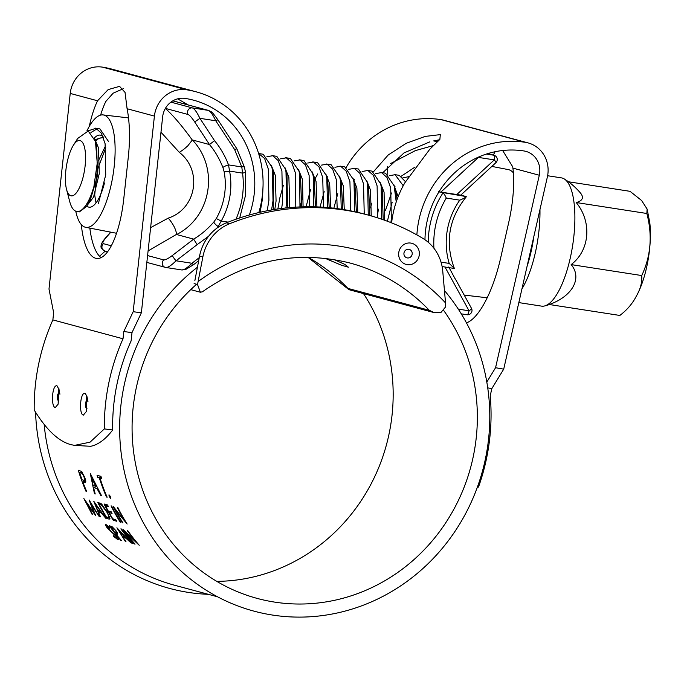 <?xml version="1.0" encoding="UTF-8"?>
<svg xmlns="http://www.w3.org/2000/svg" width="684" height="684" viewBox="0 0 684 684"><rect width="100%" height="100%" fill="white"/><g stroke="black" fill="none" stroke-linecap="round" stroke-linejoin="round"><path stroke-width="1.03" d="M87.458 400.371L87.082 400.08C85.004 402.431 84.773 405.287 86.406 408.639L86.971 408.442M87.107 397.147L85.423 393.497L84.696 393.3C80.088 392.958 78.84 414.504 83.371 415.094L86.227 411.674L87.107 397.147L86.227 411.674C86.637 388.897 86.885 397.549 87.176 397.515L87.98 401.764M59.397 392.821L59.012 392.531C56.934 394.882 56.712 397.729 58.345 401.081L58.91 400.892M57.003 385.785L59.046 389.598L58.166 404.116L55.31 407.544C50.778 406.946 52.027 385.408 56.635 385.75L57.003 385.785M444.455 290.555A195.393 184.304 -74.9 0 1 486.957 450.705A195.393 184.304 -74.9 0 1 272.488 615.053A195.393 184.304 -74.9 0 1 122.47 394.189A195.393 184.304 -74.9 0 1 197.437 267.205M217.615 596.816L174.617 585.247A191.024 180.174 -74.9 0 1 44.186 424.661M208.321 594.319A195.393 184.304 -74.9 0 1 35.577 412.332M466.454 322.882A72.906 24.197 -77.5 0 0 500.551 258.407L508.631 222.864A72.906 24.197 -77.5 0 0 512.914 168.136L512.701 166.793L502.654 150.506M81.293 224.574A65.621 21.503 -84.9 0 0 95.657 258.253A65.621 21.503 -84.9 0 0 96.871 258.466A65.621 21.503 -84.9 0 0 123.77 198.779L128.327 156.798A65.621 21.503 -84.9 0 0 127.096 108.739L154.413 116.092L133.175 311.707L123.804 331.543L123.017 338.785A204.14 192.555 -74.9 0 0 104.353 428.902L90.031 442.18L74.582 445.378L71.059 444.668C58.756 441.539 46.469 429.988 34.2 410.015A204.14 192.555 105.1 0 1 52.865 319.898L123.017 338.785M249.344 215.007A88.946 83.901 105.1 0 0 253.507 198.967A88.946 83.901 105.1 0 0 193.675 100.215A88.946 83.901 105.1 0 0 185.219 98.428A20.417 19.255 105.1 0 0 162.647 116.827L141.374 312.785L133.175 311.707M188.203 104.951L177.626 98.838M486.811 382.074L495.567 367.71L539.3 175.241A20.417 19.255 105.1 0 0 539.539 174.018A20.417 19.255 105.1 0 0 525.808 151.352A20.417 19.255 105.1 0 0 523.867 150.942A88.946 83.901 105.1 0 0 424.961 239.742M495.567 367.71L503.706 369.163L547.354 177.028A29.164 27.505 105.1 0 0 547.696 175.284A29.164 27.505 105.1 0 0 528.082 142.905A29.164 27.505 105.1 0 0 525.312 142.315A97.701 92.152 105.1 0 0 416.872 234.911M443.796 310.613A182.269 171.923 -74.9 0 1 474.722 448.807A182.269 171.923 -74.9 0 1 257.329 598.449A182.269 171.923 -74.9 0 1 134.714 396.087A182.269 171.923 -74.9 0 1 196.616 284.253M363.469 293.581A182.269 171.923 -74.9 0 1 390.53 426.149A182.269 171.923 -74.9 0 1 216.785 581.366M258.817 212.57A97.701 92.152 105.1 0 0 261.673 200.232A97.701 92.152 105.1 0 0 195.949 91.767A97.701 92.152 105.1 0 0 186.664 89.801A29.164 27.505 105.1 0 0 154.413 116.092M503.706 369.163L491.839 388.615L490.223 395.728A204.14 192.555 -74.9 0 1 488.102 450.081A204.14 192.555 -74.9 0 1 478.544 486.923L477.064 488.034M109.072 494.874L110.415 496.781L110.552 498.345L109.183 496.447L108.936 494.891M97.735 477.526L99.351 477.962A191.024 180.174 105.1 0 0 106.482 497.02L107.149 497.2A191.024 180.174 105.1 0 1 100.018 478.142L101.634 478.578A191.024 180.174 105.1 0 1 100.95 476.346L97.051 475.294A191.024 180.174 105.1 0 0 97.735 477.526L101.07 476.731M90.288 473.482L101.531 495.686L100.805 495.49L96.931 488.487L93.571 487.581L95.213 493.985L94.486 493.788L90.288 473.482M83.397 482.169L82.867 482.023A191.024 180.174 105.1 0 0 86.774 491.711L86.107 491.531A191.024 180.174 105.1 0 1 78.292 470.25L81.541 471.421L84.713 477.295C85.68 480.151 85.825 481.835 85.158 482.323L83.397 482.169L85.97 481.04M134.5 544.002L135.056 544.148A191.024 180.174 105.1 0 1 125.916 532.81L139.254 545.276A191.024 180.174 105.1 0 1 127.771 530.707L127.215 530.553A191.024 180.174 105.1 0 0 136.133 542.138L123.009 529.425A191.024 180.174 105.1 0 0 134.5 544.002L134.731 543.771M120.871 528.852L121.427 528.997A191.024 180.174 105.1 0 0 132.91 543.575L132.354 543.421A191.024 180.174 105.1 0 1 120.871 528.852M116.904 527.783L131.243 543.122L125.89 538.18L123.086 537.427L125.984 541.702L125.377 541.54L116.904 527.783M116.297 534.007L115.852 533.888A191.024 180.174 105.1 0 0 121.333 540.454L120.777 540.309A191.024 180.174 105.1 0 1 109.286 525.731L112.073 526.663L116.032 530.784L117.682 534.187L116.297 534.007L117.477 532.947M116.802 538.411L115.989 536.341L107.037 527.646C105.524 525.466 105.182 524.431 106.02 524.534L109.5 527.535L109.679 528.322L107.063 526.073L107.542 527.732L116.562 536.513C118.435 538.847 118.939 539.958 118.05 539.847L113.527 536.265L113.45 535.692L116.802 538.411L117.622 537.889M107.602 525.637L106.824 526.082L107.499 525.534M122.385 522.756L122.94 522.901A191.024 180.174 105.1 0 1 115.587 510.187L127.147 524.038A191.024 180.174 105.1 0 1 117.947 507.725L117.392 507.579A191.024 180.174 105.1 0 0 124.497 520.498L113.193 506.451A191.024 180.174 105.1 0 0 122.385 522.756L122.701 522.525M111.047 505.869L111.603 506.023A191.024 180.174 105.1 0 0 120.794 522.328L120.239 522.183A191.024 180.174 105.1 0 1 111.047 505.869M112.8 518.823L115.733 519.618A191.024 180.174 105.1 0 0 116.75 521.242L113.262 520.302A191.024 180.174 105.1 0 1 104.071 503.988L107.559 504.929A191.024 180.174 105.1 0 0 108.431 506.647L105.49 505.861A191.024 180.174 105.1 0 0 108.2 510.957L111.141 511.743A191.024 180.174 105.1 0 0 112.073 513.419L109.141 512.632A191.024 180.174 105.1 0 0 112.8 518.823M106.918 518.592L109.85 519.088L107.311 512.136L101.241 503.749L97.727 502.287A191.024 180.174 105.1 0 0 106.918 518.592L108.457 517.489M93.759 501.218L105.806 518.292L101.164 512.769L98.359 512.017L100.539 516.873L99.932 516.711L93.759 501.218M92.237 514.642L83.867 498.55L93.922 512.718L89.125 499.97L99.146 516.497L91.22 504.553L95.632 515.556L86.603 503.287L92.571 514.402M195.949 91.767L111.757 69.101A97.701 92.152 105.1 0 0 102.48 67.135A29.164 27.505 105.1 0 0 70.221 93.426L97.538 100.779A65.621 21.503 -84.9 0 0 89.288 126.386M70.221 93.426L48.991 289.041L53.643 312.656L52.865 319.898M97.538 100.779L108.175 89.587L119.589 86.355L125.044 92.425L127.096 108.739M186.817 104.071L187.177 104.678M528.082 142.905L443.899 120.239A29.164 27.505 105.1 0 0 441.129 119.649A97.701 92.152 105.1 0 0 346.164 167.469M373.473 171.744L388.221 154.986L406.279 143.281L425.209 136.407L440.316 134.62L439.863 139.408L429.808 149.223L404.945 182.654A97.701 92.152 105.1 0 0 391.599 222.873M495.105 151.72L493.309 155.08M382.724 172.744L404.047 152.891L429.894 141.836M437.341 141.853L433.759 140.887L439.53 139.741M100.599 115.117A65.621 21.503 95.1 0 1 105.772 101.514L113.159 93.178L123.701 88.518M104.353 428.902L112.663 429.997A195.393 184.304 -74.9 0 1 131.089 340.983L131.995 332.621L141.374 312.785M101.104 257.62A65.621 21.503 95.1 0 1 89.843 228.114M112.663 429.997C105.558 439.308 98.231 444.745 90.664 446.301L74.582 445.378M99.548 256.269A195.393 184.304 -74.9 0 1 105.165 251.19M487.735 387.879L491.839 388.615M477.526 486.743L478.544 486.923M131.995 332.621L123.804 331.543M93.922 512.718L94.349 512.427M98.359 512.017L99.855 511.016M100.24 510.811L95.375 504.459L97.701 510.435L99.907 511.034M109.594 516.745L108.688 517.378C109.038 516.634 108.397 514.838 106.755 511.983L101.728 505.245L99.146 504.151A191.024 180.174 105.1 0 0 106.456 517.113L108.628 517.42L109.594 516.753M102.378 504.86L101.728 505.245M100.599 503.296L99.146 504.151M110.697 511.623L109.141 512.632M107.226 504.843L105.49 505.861M114.63 519.318L113.262 520.302M117.289 532.614L115.852 533.888M111.971 526.603L110.953 527.432A191.024 180.174 105.1 0 0 114.673 532.391L116.502 532.742L117.067 532.246M115.75 530.416L110.953 527.432M115.784 532.708C116.887 533.212 116.793 532.528 115.485 530.647M123.086 537.427L124.06 536.53M124.642 536.41L118.982 530.707L122.188 536.025L124.403 536.624M85.568 480.929L82.867 482.023M86.594 491.292L86.107 491.531M84.559 480.134A188.1 177.421 105.1 0 0 84.927 481.117M81.935 471.806L79.652 472.661A191.024 180.174 105.1 0 0 82.063 479.835L84.226 480.271L85.415 479.775M84.585 476.91L84.055 477.124C82.944 474.303 81.926 472.935 81.011 473.029L79.652 472.661M83.38 480.236C84.602 480.903 84.825 479.86 84.055 477.124M100.805 495.49L101.283 495.25M96.931 488.487L97.436 488.265M96.521 486.521L93.571 487.581M94.486 493.788L95.076 493.489M95.512 486.692L95.384 486.127M96.256 485.999L95.751 486.23L91.562 477.697L93.092 485.512L95.751 486.23M92.101 477.483L91.562 477.697M100.018 478.142L101.343 477.646M106.482 497.02L106.96 496.772M99.351 477.962L101.232 477.261M109.183 496.447L110.047 496.02M103.19 136.937A36.457 12.047 -81.2 0 0 100.633 135.218A36.457 12.047 -81.2 0 0 100.206 135.124A36.457 12.047 -81.2 0 0 94.443 137.946M86.765 206.072A36.457 12.047 -81.2 0 0 88.612 207.09M75.762 211.185A56.866 18.793 -81.2 0 0 85.243 227.208A56.866 18.793 -81.2 0 0 85.68 227.31A56.866 18.793 -81.2 0 0 112.971 175.395A56.866 18.793 -81.2 0 0 104.002 115.1A56.866 18.793 -81.2 0 0 103.113 114.921A56.866 18.793 -81.2 0 0 86.919 130.866M209.458 144.555L214.537 140.656C220.487 147.924 225.147 156.003 228.516 164.895L229.585 171.103A4.378 0.658 169.3 0 1 224.121 171.693L222.933 167.546C219.273 158.431 214.785 150.762 209.458 144.555L192.452 139.981C219.496 168.529 211.219 216.939 176.626 234.526L176.523 234.364C176.173 229.773 173.428 224.352 168.298 218.102C196.334 209.022 202.926 170.607 179.302 152.344L160.971 132.2M165.195 108.337C172.864 115.074 181.901 125.651 192.298 140.058L192.452 139.981M208.594 236.262L197.137 244.633L193.632 239.109C200.686 234.997 207.414 229.311 213.81 222.043L216.281 218.529A65.621 61.893 105.1 0 0 224.121 171.693M193.632 239.109L176.626 234.526M150.617 227.635L168.298 218.102M192.298 140.058L187.784 145.872C184.27 148.915 184.235 149.189 179.302 152.344M89.04 207.175A36.457 12.047 -81.2 0 0 104.507 182.927M234.621 149.531L215.785 120.786L217.871 119.794L236.818 148.71L244.393 167.076L245.496 172.171A4.378 0.581 172.6 0 1 242.563 173.112L241.785 166.956L234.621 149.531L236.775 148.864M170.906 102.13L192.375 107.91C194.367 108.602 196.872 112.073 199.899 118.323L215.785 120.786C212.758 114.527 210.253 111.065 208.261 110.372L172.838 100.839M235.989 219.222A83.115 78.395 105.1 0 0 242.563 173.112L229.585 171.103A69.99 66.015 -74.9 0 1 221.223 221.052L218.196 226.532A4.378 1.103 -139.9 0 1 213.81 222.043M198.668 260.758L193.615 264.631A4.378 0.573 -127.5 0 1 191.947 263.263C187.065 268.077 183.603 270.3 181.559 269.923L165.673 267.453A4.378 4.13 -74.9 0 1 165.254 267.367L165.254 267.367A4.378 4.13 -74.9 0 1 163.715 259.903C165.28 260.108 168.17 258.62 172.385 255.465L193.666 239.143M197.137 244.633L176.053 260.792C171.18 265.614 167.717 267.837 165.673 267.453M244.393 167.076A4.378 0.983 162.9 0 0 241.785 166.956L228.516 164.895A4.378 0.855 159.4 0 0 222.933 167.546M209.501 144.546L194.718 121.991L199.899 118.323L214.537 140.656M228.148 222.129L221.223 221.052L216.281 218.529M199.266 257.646L191.947 263.263L176.053 260.792A4.378 0.573 -127.5 0 1 172.385 255.465M107.533 251.832L104.926 251.122C101.728 248.959 100.462 247.275 101.146 246.078C100.787 244.607 102.224 241.897 105.464 237.964L105.464 237.964A4.378 2.103 41.3 0 1 106.063 237.613C103.087 241.101 102.19 243.119 103.378 243.666L111.304 245.795M513.368 172.821A64.937 21.452 -81.2 0 0 508.768 169.7A64.937 21.452 -81.2 0 0 508.263 169.589L491.847 166.417M438.94 191.896L466.223 196.582L460.794 195.12L438.341 191.734M456.724 194.598L494.293 159.876A4.378 0.804 47.2 0 1 495.857 162.707L460.794 195.12M448.764 266.991L455.57 279.636M471.464 308.313A4.378 1.035 151.2 0 1 469.036 310.793A4.378 1.445 -81.2 0 1 466.958 314.743L461.281 313.862L466.907 314.726A4.378 1.445 -81.2 0 0 466.958 314.743A4.378 4.378 0 0 0 471.464 308.313L455.33 278.927M459.776 200.164C463.521 198.617 465.676 197.419 466.223 196.582L466.257 196.838C448.781 218.615 444.805 242.461 454.321 268.35L449.191 263.408A69.99 66.015 -74.9 0 1 459.776 200.164L446.276 198.069C445.036 195.222 443.916 193.521 442.933 192.973A87.492 82.525 -74.9 0 0 428.235 242.264M478.219 157.2A4.378 0.804 47.2 0 1 478.398 157.414L440.838 192.136M378.432 209.159L377.072 217.683M414.949 167.11L401.157 176.267M387.76 174.292L387.546 166.674M434.015 312.571L349.242 289.751L347.891 288.392L429.27 310.297L434.015 312.571L441.043 312.374L445.694 306.8L445.541 302.926A204.14 192.555 105.1 0 0 198.129 281.526L197.505 284.493L200.395 292.239L202.396 291.786M398.695 253.14A10.935 10.311 105.1 0 0 408.015 264.734A10.935 10.311 105.1 0 0 419.318 254.585A10.935 10.311 105.1 0 0 409.99 242.991A10.935 10.311 105.1 0 0 398.695 253.14M403.936 253.319A4.386 4.138 105.1 0 0 407.673 257.971A4.386 4.138 105.1 0 0 412.204 253.901A4.386 4.138 105.1 0 0 408.468 249.25A4.386 4.138 105.1 0 0 403.936 253.319M194.855 280.645L199.574 256.064A43.742 41.262 -74.9 0 1 226.404 222.822A240.597 226.934 105.1 0 1 364.692 214.126L367.966 215.015A240.597 226.934 105.1 0 1 422.832 238.365A43.742 41.262 105.1 0 1 442.745 271.086L445.541 302.926M334.091 259.569L344.856 264.417L348.378 267.196L341.461 265.221L325.088 258.313M367.966 215.015A240.597 226.934 105.1 0 0 229.679 223.702A43.742 41.262 105.1 0 0 202.849 256.945L199.574 256.064M198.129 281.526L202.849 256.945M72.504 146.769A27.993 9.251 -81.2 0 0 66.528 189.323A27.993 9.251 -81.2 0 0 78.463 189.596A27.993 9.251 -81.2 0 0 85.252 151.557A27.993 9.251 -81.2 0 0 73.35 145.324A27.993 9.251 -81.2 0 0 72.504 146.769M73.35 145.324L77.677 138.467L88.21 130.995L95.461 141.417L97.239 163.168L93.853 186.912A42.579 14.065 98.8 0 1 87.868 201.968A42.579 14.065 98.8 0 1 76.813 211.476A42.579 14.065 98.8 0 1 69.717 201.558L66.528 189.323M385.417 210.535L391.513 192.982M387.375 221.24L392.18 202.156M93.853 186.912L88.852 202.122L86.475 206.542L79.404 211.878L76.813 211.476M277.866 208.971L279.85 197.856L283.373 185.287M306.09 206.773L310.579 189.502M315.247 178.379L317.795 173.898M320.044 207.047L324.173 191.614M333.835 208.21L337.776 193.717M87.86 130.926L95.914 128.31L101.412 133.218L105.114 143.777L105.721 174.899L98.376 203.601M90.929 132.499L97.154 128.806M95.17 128.147L99.992 128.943L108.525 141.502M271.582 209.971L273.01 200.839L272.403 169.718L271.728 166.81L263.195 154.251L258.612 153.498L264.623 158.526L268.316 169.085L268.923 200.207L267.213 210.775M266.914 156.713L272.719 155.73L278.217 160.637L281.919 171.197L282.526 202.319L281.637 208.466M271.976 155.567L276.798 156.362L285.331 168.922L285.998 171.829L286.605 202.951L285.903 207.97M280.517 158.825L286.314 157.842L291.82 162.741L295.522 173.3L295.77 207.149M285.579 157.679L290.401 158.474L298.934 171.026L299.601 173.933L299.968 206.936M294.12 160.928L299.917 159.945L305.423 164.853L309.117 175.412L309.698 206.756M299.173 159.782L303.995 160.578L312.528 173.137L313.204 176.044L313.853 206.816M307.714 163.04L313.52 162.057L319.018 166.964L322.72 177.524L323.489 207.252M312.776 161.894L317.598 162.689L326.131 175.249L326.798 178.156L327.602 207.577M321.318 165.152L327.114 164.169L332.621 169.068L336.323 179.627L337.169 208.629M326.379 164.006L331.201 164.801L339.734 177.353L340.401 180.26L341.256 209.21M334.921 167.255L340.717 166.272L346.224 171.18L349.917 181.739L350.755 210.877M339.974 166.109L344.796 166.905L353.329 179.465L354.004 182.371L354.808 211.724M348.515 169.367L354.321 168.384L359.818 173.291L363.52 183.851L364.239 214.007M353.577 168.221L358.399 169.016L366.932 181.576L367.599 184.483L368.266 215.092M362.118 171.479L367.924 170.496L373.421 175.395L377.123 185.954L377.628 217.863M367.18 170.333L372.002 171.128L380.535 183.68L381.202 186.587L381.621 219.179M375.721 173.582L381.518 172.599L387.024 177.507L390.718 188.066L391.325 219.188L390.872 222.591M384.861 173.069L385.596 173.232L394.129 185.792L396.233 201.942M389.316 175.694L395.121 174.711L403.218 185.732M394.377 174.548L399.2 175.343L405.492 181.713M547.619 175.737L561.436 177.874A64.886 21.443 98.8 0 1 564.334 178.986A64.886 21.443 98.8 0 1 574.663 226.301A64.886 21.443 98.8 0 1 558.4 291.632A64.886 21.443 98.8 0 1 544.652 305.945A64.886 21.443 98.8 0 1 541.548 306.124L518.823 302.602M539.958 209.586A64.886 21.443 98.8 0 1 523.491 286.22A64.886 21.443 98.8 0 1 521.943 288.887M564.334 178.986A69.999 69.999 0 0 1 580.34 192.871A43.22 12.397 -165.2 0 1 576.236 202.532A43.22 39.86 -114.6 0 1 571.14 264.597A43.22 27.463 -7.9 0 1 573.183 286.57A43.22 27.463 -7.9 0 1 549.226 304.508L619.841 315.452C626.39 310.451 631.486 304.739 635.145 298.335L637.326 294.359C640.72 287.955 642.191 281.688 641.746 275.549C650.894 256.055 652.596 235.364 646.842 213.485L647.115 209.056L641.601 200.498L630.024 191.323L568.413 181.764M402.919 177.806L408.502 176.763M397.13 199.369L395.779 192.05M383.211 219.735L382.176 189.93M369.856 215.528L368.591 187.878L366.932 181.576M356.398 212.074L354.996 185.766L353.329 179.465M342.846 209.458L341.359 183.509M329.209 207.722L327.781 181.499M315.486 206.859L314.187 179.422M301.627 206.876L300.592 177.31L298.934 171.026M287.605 207.799L286.964 175.104M273.301 209.68L273.395 173.112L271.728 166.81M105.498 145.854L98.436 160.731M103.267 137.142L95.495 139.519M86.475 206.542L89.989 201.002L97.581 175.583L96.589 145.692L95.982 143.64M94.23 137.681L98.47 147.872L99.274 173.539L93.52 197.214L87.347 205.166M96.008 202.917L94.708 195.043L97.316 169.906L105.789 147.812M263.049 185.86L262.476 198.847L260.134 212.262M271.368 165.528L275.276 175.292L276.079 200.959L274.806 209.432M284.971 167.631L288.879 177.395L289.674 203.062L289.076 207.662M298.575 169.743L302.473 179.507L303.08 206.833M312.169 171.855L316.076 181.619L316.914 206.91M300.199 206.927L302.405 197.274M325.772 173.958L329.679 183.722L330.637 207.859M339.375 176.07L343.274 185.834L344.257 209.689M352.97 178.182L356.877 187.946L357.8 212.399M366.573 180.285L370.48 190.049L371.258 215.922M380.176 182.397L384.075 192.161L384.588 220.222M370.412 207.825L371.865 203.131M393.77 184.509L398.139 196.701M647.115 209.056L649.8 222.779A53.634 17.724 98.8 0 1 639.36 290.084A53.634 17.724 98.8 0 1 639.224 290.401L639.36 290.084M639.224 290.401L638.702 291.469A55.148 18.22 98.8 0 1 637.326 294.359M576.236 202.532L646.842 213.485M571.14 264.597L641.746 275.549M102.48 67.135L186.664 89.801M441.129 119.649L525.312 142.315M512.914 168.136L539.3 175.241M108.833 519.105L110.03 518.25M100.899 503.492L99.582 504.27M112.775 527.176L112.09 527.74M82.465 472.482L81.011 473.029M110.842 232.167L106.063 237.613M194.718 121.991C191.768 117.58 189.545 115.074 188.049 114.484A4.378 4.13 -74.9 0 1 192.375 107.91L208.261 110.372A4.378 4.13 -74.9 0 1 208.68 110.466L172.872 100.822M188.049 114.484L165.391 108.388M176.523 234.364L148.086 250.951M147.582 255.568L163.715 259.903M219.051 226.661L218.196 226.532L216.572 228.413M104.926 251.122A4.378 4.13 -74.9 0 1 103.378 243.666M446.276 198.069A83.115 78.395 105.1 0 0 433.921 248.258M441.035 262.143L449.191 263.408M390.376 163.69L415.291 150.642L433.476 145.547M486.358 154.062L493.609 155.183L487.769 153.609M437.615 140.083L438.837 140.417L437.563 140.1M458.297 309.134L469.036 310.793L445.002 267.025M454.202 268.453L442.12 266.572L454.244 268.461M495.857 162.707A4.378 4.378 0 0 0 494.028 155.277A4.378 4.13 -74.9 0 0 493.609 155.183A4.378 1.445 -81.2 0 1 494.293 159.876L478.398 157.414A4.378 1.445 -81.2 0 0 478.449 157.098M347.891 288.392A189.562 178.798 105.1 0 0 308.031 257.287M429.27 310.297A189.562 178.798 105.1 0 0 350.02 263.032C297.583 250.019 248.335 259.629 202.284 291.871M226.404 222.822L229.679 223.702M194.102 283.578L197.505 284.493M527.048 266.427A62.988 20.811 -81.2 0 0 533.836 236.527M59.918 394.215L59.183 390.316C59.089 393.18 58.619 377.098 58.157 404.116L59.046 389.598M85.149 482.323L85.825 482.032M103.113 114.921L128.524 117.904M85.68 227.31L116.545 233.27M146.838 262.408L165.853 267.495M110.586 232.124L105.464 237.964M245.496 172.171L245.513 195.393L239.691 217.965M217.871 119.794C210.775 110.073 212.134 112.518 208.68 110.466M193.615 264.631L186.057 269.265L181.739 269.958M487.188 297.779L464.205 295.086M487.812 153.601L494.028 155.277M307.928 257.287L348.387 289.238M190.733 289.64L200.395 292.239M380.774 172.436L384.853 173.069M544.652 305.945A69.999 69.999 0 0 0 549.38 304.534M407.98 176.66L408.51 176.737M394.129 185.792L395.797 192.093M380.535 183.68L382.194 189.99M339.734 177.353L341.393 183.663M326.131 175.249L327.798 181.551M312.528 173.137L314.195 179.439M285.331 168.922L286.989 175.224M95.461 141.417L95.982 143.666M354.526 179.567L353.705 180.875M394.984 186.433L394.506 187.202M327.268 176.429L326.627 177.113M103.412 137.535L98.898 138.305L95.418 141.263"/></g></svg>
